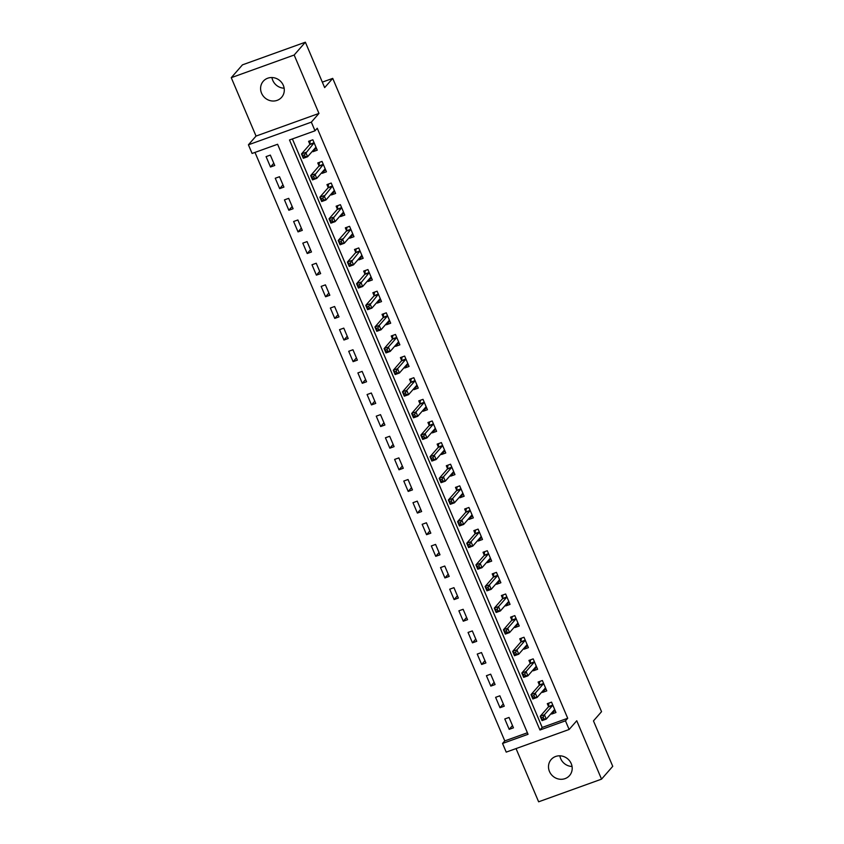 <?xml version="1.0" encoding="UTF-8"?>
<svg xmlns="http://www.w3.org/2000/svg" width="844" height="844" viewBox="0 0 844 844"><rect width="100%" height="100%" fill="white"/><g stroke="black" fill="none" stroke-linecap="round" stroke-linejoin="round"><path stroke-width="1.27" d="M284.143 88.198A12.196 11.394 41.1 0 1 272.77 80.37A12.196 11.394 41.1 0 1 271.947 77.532M261.556 93.199A12.196 11.394 -138.9 0 0 281.632 97.303A12.196 11.394 -138.9 0 0 283.32 85.36A12.196 11.394 -138.9 0 0 263.254 81.256A12.196 11.394 -138.9 0 0 261.556 93.199M572.053 766.468A12.196 11.394 41.1 0 1 560.68 758.64A12.196 11.394 41.1 0 1 559.857 755.802M549.465 771.469A12.196 11.394 -138.9 0 0 569.542 775.573A12.196 11.394 -138.9 0 0 571.23 763.63A12.196 11.394 -138.9 0 0 551.164 759.526A12.196 11.394 -138.9 0 0 549.465 771.469M252.092 153.45L248.421 144.799L311.341 122.148L315.012 130.799L289.503 139.977L539.96 730.007L565.459 720.829L569.13 729.48L506.221 752.12L502.549 743.469L528.049 734.291L277.602 144.261L252.092 153.45M256.038 136.074L318.958 113.423L294.166 55.029L305.37 42.2L242.46 64.851L231.256 77.68L256.038 136.074L248.421 144.799M516.043 748.586L538.63 801.8L601.54 779.149L576.758 720.755L569.13 729.48M254.983 152.405L504.786 740.905L502.549 743.469M294.166 55.029L231.256 77.68M305.37 42.2L324.655 87.618L332.726 78.386L601.54 711.671L593.469 720.903L612.744 766.32L601.54 779.149M504.786 740.905L527.405 732.771M513.447 727.823L509.037 717.442L504.786 718.972L509.196 729.353L513.447 727.823M504.258 706.185L499.859 695.804L495.607 697.334L500.007 707.726L504.258 706.185M495.08 684.558L490.67 674.177L486.418 675.706L490.828 686.088L495.08 684.558M485.901 662.93L481.491 652.549L477.24 654.079L481.65 664.46L485.901 662.93M476.723 641.303L472.313 630.922L468.061 632.451L472.471 642.833L476.723 641.303M467.534 619.675L463.134 609.294L458.883 610.824L463.282 621.205L467.534 619.675M458.355 598.048L453.956 587.667L449.704 589.196L454.104 599.578L458.355 598.048M449.177 576.42L444.767 566.039L440.515 567.569L444.925 577.95L449.177 576.42M439.998 554.793L435.588 544.412L431.337 545.941L435.747 556.323L439.998 554.793M430.82 533.165L426.41 522.784L422.158 524.314L426.568 534.695L430.82 533.165M421.631 511.538L417.231 501.146L412.98 502.686L417.379 513.068L421.631 511.538M412.452 489.9L408.042 479.519L403.791 481.048L408.201 491.43L412.452 489.9M403.274 468.272L398.864 457.891L394.612 459.421L399.022 469.802L403.274 468.272M394.095 446.645L389.685 436.264L385.434 437.793L389.844 448.175L394.095 446.645M384.906 425.017L380.507 414.636L376.255 416.166L380.665 426.547L384.906 425.017M375.728 403.39L371.328 393.009L367.077 394.538L371.476 404.92L375.728 403.39M366.549 381.762L362.139 371.381L357.888 372.911L362.298 383.292L366.549 381.762M357.371 360.135L352.961 349.754L348.709 351.283L353.119 361.665L357.371 360.135M348.192 338.507L343.782 328.126L339.531 329.656L343.941 340.037L348.192 338.507M339.003 316.88L334.604 306.499L330.352 308.028L334.751 318.41L339.003 316.88M329.825 295.252L325.415 284.861L321.174 286.401L325.573 296.782L329.825 295.252M320.646 273.614L316.236 263.233L311.985 264.763L316.394 275.144L320.646 273.614M311.468 251.987L307.058 241.606L302.806 243.135L307.216 253.517L311.468 251.987M302.289 230.359L297.879 219.978L293.628 221.508L298.037 231.889L302.289 230.359M293.1 208.732L288.701 198.351L284.449 199.88L288.848 210.262L293.1 208.732M283.922 187.104L279.512 176.723L275.26 178.253L279.67 188.634L283.922 187.104M274.743 165.477L270.333 155.096L266.082 156.625L270.491 167.006L274.743 165.477M292.393 138.943L542.196 727.444L567.706 718.265L317.249 128.235L315.012 130.799M551.375 713.264L551.702 714.045L555.953 712.515L551.543 702.134L547.292 703.664L548.494 706.481M542.186 691.637L542.523 692.418L546.775 690.888L542.365 680.507L538.113 682.036L539.305 684.853M533.007 670.009L533.345 670.79L537.596 669.26L533.186 658.879L528.935 660.409L530.127 663.226M523.829 648.382L524.156 649.163L528.407 647.633L524.008 637.252L519.756 638.781L520.948 641.598M514.65 626.744L514.977 627.535L519.229 626.005L514.819 615.624L510.567 617.154L511.77 619.96M505.461 605.116L505.799 605.908L510.05 604.378L505.64 593.997L501.389 595.526L502.581 598.333M496.283 583.489L496.62 584.27L500.872 582.74L496.462 572.359L492.21 573.888L493.402 576.705M487.104 561.861L487.442 562.642L491.683 561.112L487.283 550.731L483.032 552.261L484.224 555.078M477.926 540.234L478.253 541.015L482.504 539.485L478.105 529.104L473.853 530.633L475.045 533.45M468.747 518.606L469.074 519.387L473.326 517.857L468.916 507.476L464.664 509.006L465.867 511.823M459.558 496.979L459.896 497.76L464.147 496.23L459.737 485.849L455.486 487.378L456.678 490.195M450.379 475.351L450.717 476.132L454.969 474.602L450.559 464.221L446.307 465.751L447.499 468.568M441.201 453.724L441.528 454.505L445.78 452.975L441.38 442.594L437.129 444.123L438.321 446.94M432.022 432.096L432.35 432.877L436.601 431.347L432.191 420.966L427.94 422.496L429.142 425.313M422.833 410.458L423.171 411.25L427.423 409.72L423.013 399.339L418.761 400.868L419.964 403.675M413.655 388.831L413.993 389.622L418.244 388.092L413.834 377.701L409.583 379.241L410.775 382.047M404.476 367.203L404.814 367.984L409.055 366.454L404.656 356.073L400.404 357.603L401.596 360.42M395.298 345.576L395.625 346.356L399.877 344.827L395.477 334.446L391.226 335.975L392.418 338.792M386.119 323.948L386.447 324.729L390.698 323.199L386.288 312.818L382.037 314.348L383.239 317.165M376.93 302.321L377.268 303.101L381.52 301.572L377.11 291.191L372.858 292.72L374.05 295.537M367.752 280.693L368.089 281.474L372.341 279.944L367.931 269.563L363.68 271.093L364.872 273.91M358.573 259.066L358.9 259.846L363.152 258.317L358.753 247.936L354.501 249.465L355.693 252.282M349.395 237.438L349.722 238.219L353.974 236.689L349.564 226.308L345.323 227.838L346.515 230.655M340.216 215.811L340.543 216.591L344.795 215.062L340.385 204.681L336.134 206.21L337.336 209.017M331.027 194.173L331.365 194.964L335.617 193.434L331.207 183.053L326.955 184.583L328.147 187.389M321.849 172.545L322.186 173.337L326.438 171.796L322.028 161.415L317.777 162.945L318.969 165.762M312.67 150.918L312.997 151.698L317.249 150.169L312.85 139.787L308.598 141.317L309.79 144.134M332.726 78.386L322.324 82.132M318.958 113.423L311.341 122.148M567.706 718.265L565.459 720.829M542.196 727.444L539.96 730.007M554.223 711.154L551.702 714.045M512.487 725.576L509.196 729.353M273.794 163.23L270.491 167.006M282.972 184.857L279.67 188.634M292.151 206.485L288.848 210.262M301.329 228.112L298.037 231.889M310.508 249.75L307.216 253.517M319.697 271.378L316.394 275.144M328.875 293.005L325.573 296.782M338.054 314.633L334.751 318.41M347.232 336.26L343.941 340.037M356.411 357.888L353.119 361.665M365.6 379.515L362.298 383.292M374.778 401.143L371.476 404.92M383.957 422.77L380.665 426.547M393.135 444.398L389.844 448.175M402.324 466.036L399.022 469.802M411.503 487.663L408.201 491.43M420.681 509.291L417.379 513.068M429.86 530.918L426.568 534.695M439.038 552.546L435.747 556.323M448.227 574.173L444.925 577.95M457.406 595.801L454.104 599.578M466.584 617.428L463.282 621.205M475.763 639.056L472.471 642.833M484.952 660.683L481.65 664.46M494.13 682.321L490.828 686.088M503.309 703.949L500.007 707.726M545.045 689.527L542.523 692.418M535.866 667.899L533.345 670.79M526.688 646.272L524.156 649.163M517.509 624.644L514.977 627.535M508.32 603.017L505.799 605.908M499.142 581.379L496.62 584.27M489.963 559.751L487.442 562.642M480.785 538.124L478.253 541.015M471.606 516.496L469.074 519.387M462.417 494.869L459.896 497.76M453.239 473.241L450.717 476.132M444.06 451.614L441.528 454.505M434.882 429.986L432.35 432.877M425.692 408.359L423.171 411.25M416.514 386.721L413.993 389.622M407.336 365.093L404.814 367.984M398.157 343.466L395.625 346.356M388.978 321.838L386.447 324.729M379.789 300.211L377.268 303.101M370.611 278.583L368.089 281.474M361.432 256.956L358.9 259.846M352.254 235.328L349.722 238.219M343.065 213.701L340.543 216.591M333.886 192.073L331.365 194.964M324.708 170.435L322.186 173.337M315.529 148.808L312.997 151.698M552.746 711.692L555.225 710.796M548.938 703.073L551.554 702.145M543.146 717.178L541.447 717.79L542.175 719.521L543.874 718.909L543.146 717.178L544.454 714.752L546.29 719.077L542.038 720.618L540.202 716.282L544.454 714.752L552.609 705.415A1.91 0.601 70.2 0 0 552.725 705.099L552.746 704.951M554.761 709.698L554.666 709.677A1.91 0.601 70.2 0 0 554.529 709.677A1.91 0.601 70.2 0 0 554.445 709.741L546.29 719.077L543.874 718.909M541.447 717.79L540.202 716.282L548.357 706.945A1.91 0.601 70.2 0 0 548.473 706.628L548.916 703.094M542.175 719.521L542.038 720.618M543.568 690.065L546.047 689.168M539.749 681.446L542.365 680.517M533.957 695.551L532.258 696.163L532.997 697.893L534.695 697.281L533.957 695.551L535.265 693.124L537.101 697.45L532.849 698.98L531.013 694.654L535.265 693.124L543.43 683.788A1.91 0.601 70.2 0 0 543.536 683.471L543.557 683.323M545.583 688.071L545.488 688.05A1.91 0.601 70.2 0 0 545.351 688.05A1.91 0.601 70.2 0 0 545.266 688.113L537.101 697.45L534.695 697.281M532.258 696.163L531.013 694.654L539.179 685.317A1.91 0.601 70.2 0 0 539.295 685.001L539.738 681.467M532.997 697.893L532.849 698.98M534.379 668.427L536.858 667.541M530.57 659.818L533.186 658.89M524.778 673.923L523.08 674.535L523.818 676.266L525.517 675.654L524.778 673.923L526.086 671.497L527.922 675.822L523.67 677.352L521.835 673.027L526.086 671.497L534.241 662.16A1.91 0.601 70.2 0 0 534.357 661.844L534.379 661.696M536.394 666.443L536.299 666.422A1.91 0.601 70.2 0 0 536.172 666.422A1.91 0.601 70.2 0 0 536.077 666.486L527.922 675.822L525.517 675.654M523.08 674.535L521.835 673.027L529.99 663.69A1.91 0.601 70.2 0 0 530.106 663.373L530.559 659.839M523.818 676.266L523.67 677.352M525.2 646.799L527.679 645.913M521.392 638.191L524.008 637.262M515.6 652.296L513.901 652.908L514.629 654.638L516.338 654.026L515.6 652.296L516.908 649.869L518.743 654.195L514.492 655.725L512.656 651.399L516.908 649.869L525.063 640.533A1.91 0.601 70.2 0 0 525.179 640.216L525.2 640.068M527.215 644.816L527.12 644.795A1.91 0.601 70.2 0 0 526.994 644.795A1.91 0.601 70.2 0 0 526.899 644.858L518.743 654.195L516.338 654.026M513.901 652.908L512.656 651.399L520.811 642.062A1.91 0.601 70.2 0 0 520.927 641.746L521.37 638.212M514.629 654.638L514.492 655.725M516.022 625.172L518.501 624.286M512.213 616.563L514.829 615.635M506.421 630.668L504.723 631.28L505.45 633.011L507.149 632.399L506.421 630.668L507.729 628.242L509.565 632.567L505.313 634.097L503.478 629.772L507.729 628.242L515.884 618.905A1.91 0.601 70.2 0 0 516 618.589L516.022 618.43M518.037 623.188L517.942 623.167A1.91 0.601 70.2 0 0 517.805 623.167A1.91 0.601 70.2 0 0 517.72 623.231L509.565 632.567L507.149 632.399M504.723 631.28L503.478 629.772L511.633 620.435A1.91 0.601 70.2 0 0 511.749 620.118L512.192 616.574M505.45 633.011L505.313 634.097M506.843 603.544L509.322 602.658M503.035 594.936L505.651 594.007M497.243 609.041L495.533 609.653L496.272 611.383L497.971 610.771L497.243 609.041L498.551 606.614L500.386 610.94L496.135 612.47L494.299 608.144L498.551 606.614L506.706 597.278A1.91 0.601 70.2 0 0 506.822 596.961L506.833 596.803M508.858 601.561L508.763 601.54A1.91 0.601 70.2 0 0 508.626 601.54A1.91 0.601 70.2 0 0 508.542 601.603L500.386 610.94L497.971 610.771M495.533 609.653L494.299 608.144L502.454 598.807A1.91 0.601 70.2 0 0 502.57 598.491L503.013 594.946M496.272 611.383L496.135 612.47M497.665 581.917L500.133 581.02M493.846 573.308L496.462 572.369M488.054 587.413L486.355 588.025L487.093 589.756L488.792 589.144L488.054 587.413L489.362 584.987L491.197 589.312L486.946 590.842L485.11 586.517L489.362 584.987L497.527 575.65A1.91 0.601 70.2 0 0 497.633 575.334L497.654 575.175M499.669 579.933L499.574 579.902A1.91 0.601 70.2 0 0 499.448 579.912A1.91 0.601 70.2 0 0 499.363 579.976L491.197 589.312L488.792 589.144M486.355 588.025L485.11 586.517L493.276 577.18A1.91 0.601 70.2 0 0 493.381 576.863L493.835 573.319M487.093 589.756L486.946 590.842M488.476 560.289L490.955 559.393M484.667 551.67L487.283 550.742M478.875 565.775L477.176 566.387L477.915 568.117L479.614 567.506L478.875 565.775L480.183 563.359L482.019 567.685L477.767 569.215L475.932 564.889L480.183 563.359L488.338 554.023A1.91 0.601 70.2 0 0 488.454 553.706L488.476 553.548M490.491 558.306L490.396 558.274A1.91 0.601 70.2 0 0 490.269 558.285A1.91 0.601 70.2 0 0 490.174 558.348L482.019 567.685L479.614 567.506M477.176 566.387L475.932 564.889L484.087 555.552A1.91 0.601 70.2 0 0 484.203 555.236L484.656 551.691M477.915 568.117L477.767 569.215M479.297 538.662L481.776 537.765M475.488 530.043L478.105 529.114M469.697 544.148L467.998 544.76L468.726 546.49L470.435 545.878L469.697 544.148L471.005 541.732L472.84 546.057L468.589 547.587L466.753 543.262L471.005 541.732L479.16 532.395A1.91 0.601 70.2 0 0 479.276 532.079L479.297 531.92M481.312 536.668L481.217 536.647A1.91 0.601 70.2 0 0 481.091 536.657A1.91 0.601 70.2 0 0 480.996 536.721L472.84 546.057L470.435 545.878M467.998 544.76L466.753 543.262L474.908 533.925A1.91 0.601 70.2 0 0 475.024 533.608L475.467 530.064M468.726 546.49L468.589 547.587M470.119 517.034L472.598 516.138M466.31 508.415L468.926 507.487M460.518 522.52L458.819 523.132L459.547 524.862L461.246 524.251L460.518 522.52L461.826 520.104L463.662 524.43L459.41 525.96L457.575 521.634L461.826 520.104L469.981 510.757A1.91 0.601 70.2 0 0 470.097 510.441L470.119 510.293M472.134 515.04L472.039 515.019A1.91 0.601 70.2 0 0 471.901 515.019A1.91 0.601 70.2 0 0 471.817 515.083L463.662 524.43L461.246 524.251M458.819 523.132L457.575 521.634L465.73 512.287A1.91 0.601 70.2 0 0 465.846 511.97L466.289 508.436M459.547 524.862L459.41 525.96M460.94 495.407L463.419 494.51M457.121 486.788L459.748 485.859M451.34 500.893L449.63 501.505L450.369 503.235L452.067 502.623L451.34 500.893L452.637 498.466L454.473 502.792L450.232 504.322L448.386 499.996L452.637 498.466L460.803 489.13A1.91 0.601 70.2 0 0 460.919 488.813L460.929 488.665M462.955 493.413L462.86 493.392A1.91 0.601 70.2 0 0 462.723 493.392A1.91 0.601 70.2 0 0 462.639 493.455L454.473 502.792L452.067 502.623M449.63 501.505L448.386 499.996L456.551 490.659A1.91 0.601 70.2 0 0 456.667 490.343L457.11 486.809M450.369 503.235L450.232 504.322M451.762 473.779L454.23 472.883M447.942 465.16L450.559 464.232M442.151 479.265L440.452 479.877L441.19 481.607L442.889 480.996L442.151 479.265L443.459 476.839L445.294 481.164L441.043 482.694L439.207 478.369L443.459 476.839L451.614 467.502A1.91 0.601 70.2 0 0 451.73 467.186L451.751 467.038M453.766 471.785L453.671 471.764A1.91 0.601 70.2 0 0 453.544 471.764A1.91 0.601 70.2 0 0 453.46 471.828L445.294 481.164L442.889 480.996M440.452 479.877L439.207 478.369L447.373 469.032A1.91 0.601 70.2 0 0 447.478 468.715L447.932 465.181M441.19 481.607L441.043 482.694M442.572 452.141L445.052 451.255M438.764 443.533L441.38 442.604M432.972 457.638L431.273 458.25L432.012 459.98L433.711 459.368L432.972 457.638L434.28 455.211L436.116 459.537L431.864 461.067L430.029 456.741L434.28 455.211L442.435 445.875A1.91 0.601 70.2 0 0 442.551 445.558L442.572 445.41M444.588 450.158L444.493 450.137A1.91 0.601 70.2 0 0 444.366 450.137A1.91 0.601 70.2 0 0 444.271 450.2L436.116 459.537L433.711 459.368M431.273 458.25L430.029 456.741L438.184 447.404A1.91 0.601 70.2 0 0 438.3 447.088L438.743 443.554M432.012 459.98L431.864 461.067M433.394 430.514L435.873 429.628M429.585 421.905L432.202 420.977M423.793 436.01L422.095 436.622L422.823 438.352L424.521 437.741L423.793 436.01L425.102 433.584L426.937 437.909L422.686 439.439L420.85 435.114L425.102 433.584L433.257 424.247A1.91 0.601 70.2 0 0 433.373 423.931L433.394 423.772M435.409 428.53L435.314 428.509A1.91 0.601 70.2 0 0 435.188 428.509A1.91 0.601 70.2 0 0 435.093 428.573L426.937 437.909L424.521 437.741M422.095 436.622L420.85 435.114L429.005 425.777A1.91 0.601 70.2 0 0 429.121 425.46L429.564 421.926M422.823 438.352L422.686 439.439M424.216 408.886L426.695 408M420.407 400.278L423.023 399.349M414.615 414.383L412.906 414.995L413.644 416.725L415.343 416.113L414.615 414.383L415.923 411.956L417.759 416.282L413.507 417.812L411.672 413.486L415.923 411.956L424.078 402.62A1.91 0.601 70.2 0 0 424.194 402.303L424.205 402.145M426.231 406.903L426.136 406.882A1.91 0.601 70.2 0 0 425.998 406.882A1.91 0.601 70.2 0 0 425.914 406.945L417.759 416.282L415.343 416.113M412.906 414.995L411.672 413.486L419.827 404.149A1.91 0.601 70.2 0 0 419.943 403.833L420.386 400.288M413.644 416.725L413.507 417.812M415.037 387.259L417.516 386.373M411.218 378.65L413.834 377.722M405.426 392.755L403.727 393.367L404.466 395.097L406.164 394.486L405.426 392.755L406.734 390.329L408.57 394.654L404.318 396.184L402.482 391.859L406.734 390.329L414.9 380.992A1.91 0.601 70.2 0 0 415.005 380.676L415.026 380.517M417.041 385.275L416.957 385.254A1.91 0.601 70.2 0 0 416.82 385.254A1.91 0.601 70.2 0 0 416.736 385.318L408.57 394.654L406.164 394.486M403.727 393.367L402.482 391.859L410.648 382.522A1.91 0.601 70.2 0 0 410.754 382.205L411.207 378.661M404.466 395.097L404.318 396.184M405.848 365.631L408.327 364.735M402.039 357.023L404.656 356.084M396.247 371.128L394.549 371.74L395.287 373.47L396.986 372.858L396.247 371.128L397.556 368.701L399.391 373.027L395.14 374.557L393.304 370.231L397.556 368.701L405.711 359.365A1.91 0.601 70.2 0 0 405.827 359.048L405.848 358.89M407.863 363.648L407.768 363.616A1.91 0.601 70.2 0 0 407.641 363.627A1.91 0.601 70.2 0 0 407.546 363.69L399.391 373.027L396.986 372.858M394.549 371.74L393.304 370.231L401.459 360.894A1.91 0.601 70.2 0 0 401.575 360.578L402.029 357.033M395.287 373.47L395.14 374.557M396.669 344.004L399.149 343.107M392.861 335.384L395.477 334.456M387.069 349.49L385.37 350.102L386.098 351.832L387.807 351.22L387.069 349.49L388.377 347.074L390.213 351.399L385.961 352.929L384.125 348.604L388.377 347.074L396.532 337.737A1.91 0.601 70.2 0 0 396.648 337.421L396.669 337.262M398.684 342.02L398.59 341.989A1.91 0.601 70.2 0 0 398.463 341.999A1.91 0.601 70.2 0 0 398.368 342.063L390.213 351.399L387.807 351.22M385.37 350.102L384.125 348.604L392.281 339.267A1.91 0.601 70.2 0 0 392.397 338.95L392.84 335.406M386.098 351.832L385.961 352.929M387.491 322.376L389.97 321.48M383.682 313.757L386.299 312.829M377.89 327.862L376.192 328.474L376.92 330.204L378.618 329.593L377.89 327.862L379.199 325.446L381.034 329.772L376.783 331.302L374.947 326.976L379.199 325.446L387.354 316.099A1.91 0.601 70.2 0 0 387.47 315.783L387.491 315.635M389.506 320.382L389.411 320.361A1.91 0.601 70.2 0 0 389.274 320.372A1.91 0.601 70.2 0 0 389.189 320.435L381.034 329.772L378.618 329.593M376.192 328.474L374.947 326.976L383.102 317.639A1.91 0.601 70.2 0 0 383.218 317.323L383.661 313.778M376.92 330.204L376.783 331.302M378.312 300.749L380.792 299.852M367.003 306.847L367.741 308.577L369.44 307.965L368.712 306.235L367.003 306.847L365.768 305.349L370.01 303.808L371.856 308.144L367.604 309.674L365.768 305.349L373.924 296.001A1.91 0.601 70.2 0 0 374.04 295.685L374.483 292.151L377.12 291.201M368.712 306.235L378.175 294.472A1.91 0.601 70.2 0 0 378.291 294.155L378.302 294.007M380.327 298.755L380.233 298.734A1.91 0.601 70.2 0 0 380.095 298.734A1.91 0.601 70.2 0 0 380.011 298.797L371.856 308.144L369.44 307.965M367.741 308.577L367.604 309.674M369.134 279.121L371.603 278.225M357.824 285.219L358.563 286.949L360.261 286.338L359.523 284.607L357.824 285.219L356.579 283.711L360.831 282.181L362.667 286.506L358.415 288.036L356.579 283.711L364.745 274.374A1.91 0.601 70.2 0 0 364.851 274.057L365.304 270.523L367.931 269.574M359.523 284.607L368.997 272.844A1.91 0.601 70.2 0 0 369.102 272.528L369.123 272.38M371.138 277.127L371.043 277.106A1.91 0.601 70.2 0 0 370.917 277.106A1.91 0.601 70.2 0 0 370.832 277.17L362.667 286.506L360.261 286.338M358.563 286.949L358.415 288.036M359.945 257.483L362.424 256.597M348.646 263.592L349.384 265.322L351.083 264.71L350.344 262.98L348.646 263.592L347.401 262.083L351.653 260.553L353.488 264.879L349.237 266.409L347.401 262.083L355.556 252.746A1.91 0.601 70.2 0 0 355.672 252.43L356.126 248.896L358.753 247.946M350.344 262.98L359.808 251.217A1.91 0.601 70.2 0 0 359.924 250.9L359.945 250.752M361.96 255.5L361.865 255.479A1.91 0.601 70.2 0 0 361.738 255.479A1.91 0.601 70.2 0 0 361.643 255.542L353.488 264.879L351.083 264.71M349.384 265.322L349.237 266.409M350.766 235.856L353.246 234.97M339.467 241.964L340.195 243.694L341.904 243.083L341.166 241.352L339.467 241.964L338.222 240.456L342.474 238.926L344.31 243.251L340.058 244.781L338.222 240.456L346.378 231.119A1.91 0.601 70.2 0 0 346.494 230.802L346.937 227.268L349.574 226.319M341.166 241.352L350.629 229.589A1.91 0.601 70.2 0 0 350.745 229.273L350.766 229.125M352.781 233.872L352.686 233.851A1.91 0.601 70.2 0 0 352.56 233.851A1.91 0.601 70.2 0 0 352.465 233.915L344.31 243.251L341.904 243.083M340.195 243.694L340.058 244.781M341.588 214.228L344.067 213.342M330.289 220.337L331.017 222.067L332.715 221.455L331.987 219.725L330.289 220.337L329.044 218.828L333.296 217.298L335.131 221.624L330.88 223.154L329.044 218.828L337.199 209.491A1.91 0.601 70.2 0 0 337.315 209.175L337.758 205.641L340.396 204.691M331.987 219.725L341.451 207.962A1.91 0.601 70.2 0 0 341.567 207.645L341.588 207.487M343.603 212.245L343.508 212.224A1.91 0.601 70.2 0 0 343.371 212.224A1.91 0.601 70.2 0 0 343.286 212.287L335.131 221.624L332.715 221.455M331.017 222.067L330.88 223.154M332.409 192.601L334.889 191.715M321.1 198.709L321.838 200.439L323.537 199.828L322.798 198.097L321.1 198.709L319.855 197.201L324.107 195.671L325.942 199.996L321.691 201.526L319.855 197.201L328.021 187.864A1.91 0.601 70.2 0 0 328.137 187.547L328.58 184.003L331.207 183.064M322.798 198.097L332.272 186.334A1.91 0.601 70.2 0 0 332.378 186.018L332.399 185.859M334.424 190.617L334.329 190.596A1.91 0.601 70.2 0 0 334.192 190.596A1.91 0.601 70.2 0 0 334.108 190.66L325.942 199.996L323.537 199.828M321.838 200.439L321.691 201.526M323.22 170.973L325.7 170.087M311.921 177.082L312.66 178.812L314.358 178.2L313.62 176.47L311.921 177.082L310.676 175.573L314.928 174.043L316.764 178.369L312.512 179.899L310.676 175.573L318.832 166.236A1.91 0.601 70.2 0 0 318.948 165.92L319.401 162.375L322.028 161.426M313.62 176.47L323.083 164.707A1.91 0.601 70.2 0 0 323.199 164.39L323.22 164.232M325.235 168.99L325.14 168.958A1.91 0.601 70.2 0 0 325.014 168.969A1.91 0.601 70.2 0 0 324.919 169.032L316.764 178.369L314.358 178.2M312.66 178.812L312.512 179.899M314.042 149.346L316.521 148.449M302.743 155.454L303.471 157.184L305.18 156.573L304.441 154.842L302.743 155.454L301.498 153.946L305.75 152.416L307.585 156.741L303.334 158.271L301.498 153.946L309.653 144.609A1.91 0.601 70.2 0 0 309.769 144.292L310.212 140.748L312.85 139.798M304.441 154.842L313.905 143.079A1.91 0.601 70.2 0 0 314.021 142.763L314.042 142.604M316.057 147.362L315.962 147.331A1.91 0.601 70.2 0 0 315.835 147.341A1.91 0.601 70.2 0 0 315.74 147.405L307.585 156.741L305.18 156.573M303.471 157.184L303.334 158.271M552.609 705.415L548.357 706.945M552.725 705.099L548.473 706.628M543.43 683.788L539.179 685.317M543.536 683.471L539.295 685.001M534.241 662.16L529.99 663.69M534.357 661.844L530.106 663.373M525.063 640.533L520.811 642.062M525.179 640.216L520.927 641.746M515.884 618.905L511.633 620.435M516 618.589L511.749 620.118M506.706 597.278L502.454 598.807M506.822 596.961L502.57 598.491M497.527 575.65L493.276 577.18M497.633 575.334L493.381 576.863M488.338 554.023L484.087 555.552M488.454 553.706L484.203 555.236M479.16 532.395L474.908 533.925M479.276 532.079L475.024 533.608M469.981 510.757L465.73 512.287M470.097 510.441L465.846 511.97M460.803 489.13L456.551 490.659M460.919 488.813L456.667 490.343M451.614 467.502L447.373 469.032M451.73 467.186L447.478 468.715M442.435 445.875L438.184 447.404M442.551 445.558L438.3 447.088M433.257 424.247L429.005 425.777M433.373 423.931L429.121 425.46M424.078 402.62L419.827 404.149M424.194 402.303L419.943 403.833M414.9 380.992L410.648 382.522M415.005 380.676L410.754 382.205M405.711 359.365L401.459 360.894M405.827 359.048L401.575 360.578M396.532 337.737L392.281 339.267M396.648 337.421L392.397 338.95M387.354 316.099L383.102 317.639M387.47 315.783L383.218 317.323M378.175 294.472L373.924 296.001M378.291 294.155L374.04 295.685M368.997 272.844L364.745 274.374M369.102 272.528L364.851 274.057M359.808 251.217L355.556 252.746M359.924 250.9L355.672 252.43M350.629 229.589L346.378 231.119M350.745 229.273L346.494 230.802M341.451 207.962L337.199 209.491M341.567 207.645L337.315 209.175M332.272 186.334L328.021 187.864M332.378 186.018L328.137 187.547M323.083 164.707L318.832 166.236M323.199 164.39L318.948 165.92M313.905 143.079L309.653 144.609M314.021 142.763L309.769 144.292"/></g></svg>
